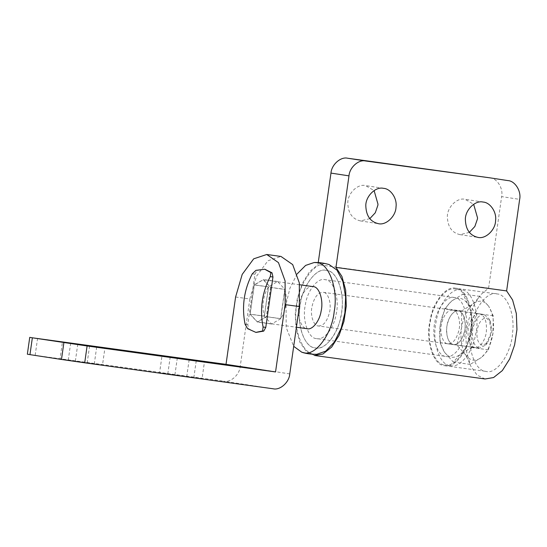<?xml version="1.0" encoding="UTF-8"?>
<svg xmlns="http://www.w3.org/2000/svg" width="547" height="547" viewBox="0 0 547 547"><rect width="100%" height="100%" fill="white"/><g stroke="black" fill="none" stroke-linecap="round" stroke-linejoin="round"><path stroke-width="0.41" stroke-dasharray="2.73 2.05" d="M458.318 310.928L458.318 310.928C453.053 310.99 449.306 315.797 447.077 325.356C445.135 333.718 448.711 344.699 453.525 344.596L453.525 344.596C458.502 344.665 462.188 340.172 464.581 331.12C466.878 322.627 463.371 310.826 458.318 310.928C463.268 312.501 465.524 318.135 465.087 327.817C464.711 336.48 458.181 346.162 453.525 344.596C448.574 343.017 446.318 337.39 446.755 327.701C447.131 319.045 453.668 309.356 458.318 310.928M452.629 310.142C447.364 310.204 443.617 315.017 441.388 324.569C439.446 332.938 443.022 343.913 447.836 343.81C452.813 343.878 456.499 339.393 458.892 330.333C461.189 321.841 457.682 310.04 452.629 310.142L479.651 313.869C484.601 315.441 486.857 321.075 486.42 330.757C486.044 339.42 479.514 349.102 474.858 347.536C469.907 345.957 467.651 340.33 468.088 330.641C468.464 321.985 475.001 312.296 479.651 313.869M447.836 343.81L474.858 347.536M475.405 335.318C480.574 316.207 472.683 289.657 461.312 289.883L455.624 289.103C446.338 286.149 432.786 303.161 430.339 321.561C425.956 340.384 434.003 365.081 444.841 364.849L450.53 365.635C459.371 368.336 472.382 353.15 475.405 335.318M461.312 289.883C452.027 286.929 438.475 303.947 436.027 322.34C431.645 341.171 439.692 365.868 450.53 365.635M444.841 364.849C453.682 367.557 466.694 352.364 469.716 334.538C474.885 315.421 466.994 288.871 455.624 289.103M455.747 288.262C446.256 285.24 432.397 302.628 429.894 321.438C425.416 340.678 433.641 365.929 444.725 365.69C453.764 368.459 467.056 352.931 470.153 334.702C475.432 315.168 467.37 288.023 455.747 288.262L496.991 293.944C506.754 293.937 515.178 314.142 512.56 332.795C511.698 352.712 496.669 374.989 485.968 371.379C476.198 371.379 467.774 351.181 470.399 332.528C471.261 312.611 486.29 290.334 496.991 293.944M326.32 270.423C316.836 267.408 302.976 284.796 300.474 303.606C295.995 322.846 304.221 348.09 315.304 347.858L315.304 347.858C324.337 350.62 337.636 335.092 340.733 316.87C346.012 297.336 337.943 270.191 326.32 270.423C336.09 270.423 344.514 290.621 341.896 309.274C341.027 329.191 325.998 351.468 315.304 347.858C305.534 347.865 297.11 327.66 299.729 309.007C300.59 289.089 315.626 266.813 326.32 270.423M444.725 365.69L485.968 371.379M454.427 297.52L325.007 279.681C317.786 277.384 307.236 290.621 305.335 304.925C301.93 319.571 308.187 338.778 316.617 338.6L446.044 356.432C452.916 358.538 463.036 346.723 465.388 332.856C469.408 317.992 463.268 297.336 454.427 297.52C447.207 295.223 436.663 308.453 434.756 322.764C431.351 337.403 437.607 356.617 446.044 356.432M316.617 338.6C323.496 340.706 333.615 328.891 335.967 315.024C339.988 300.159 333.848 279.503 325.007 279.681M490.96 329.588L489.189 319.079L484.061 314.477L323.209 292.31C317.944 292.372 314.197 297.178 311.968 306.73C310.019 315.099 313.595 326.074 318.416 325.978L479.343 348.152L485.599 345.116L490.324 334.668L490.96 329.588M486.31 318.046L490.461 321.773L491.897 330.285L491.664 332.802L487.555 342.866L482.427 345.314C478.181 343.803 476.389 338.928 477.052 330.682C478.666 322.47 481.75 318.258 486.31 318.046M484.061 314.477C478.796 314.539 475.049 319.345 472.82 328.897L472.635 330.073C471.815 340.255 474.03 346.278 479.268 348.138L479.343 348.152M285.561 306.245C286.642 299.571 286.382 293.958 284.775 289.411L270.553 287.455L263.271 279.756L254.341 284.966L268.563 286.922C266.15 290.225 264.433 294.751 263.415 300.494C262.581 306.723 262.909 311.934 264.406 316.132L250.184 314.169L257.37 321.855L266.396 316.658L280.618 318.621C282.833 315.592 284.481 311.469 285.561 306.245M313.137 286.628C307.824 284.898 300.118 295.011 298.97 305.39C296.795 315.776 301.308 328.822 307.147 328.713M318.416 325.978C323.393 326.046 327.079 321.554 329.472 312.501C331.769 304.009 328.262 292.207 323.209 292.31M264.857 269.247L257.015 270.505L254.943 274.238L247.777 324.617L248.714 328.815L255.873 332.378M270.553 287.455L266.396 316.658M250.184 314.169L254.341 284.966M284.775 289.411L280.618 318.621M264.406 316.132L268.563 286.922M329.144 264.577L327.215 264.133C315.592 260.29 298.826 283.011 296.734 305.445C292.488 327.55 302.204 354.333 314.409 354.148L316.775 354.299M297.165 273.897L289.958 288.105L286.067 303.975L286.17 327.482L293.698 346.34M493.018 333.123L488.375 349.82L481.504 357.423C487.384 352.295 491.22 344.193 493.018 333.123C494.385 321.978 492.97 313.069 488.765 306.395L493.216 315.804L493.018 333.123M473.052 303.941L479.876 296.378L488.765 306.395C484.273 300.399 479.028 299.578 473.052 303.941L472.964 304.016C467.104 309.151 463.282 317.239 461.497 328.282L461.695 310.963L472.964 304.016M465.743 355.003L456.854 344.979L461.497 328.282C460.13 339.42 461.545 348.33 465.743 355.003C470.256 361.02 475.507 361.827 481.504 357.423L470.194 364.411L465.743 355.003M444.41 352.063C440.212 345.389 438.797 336.48 440.164 325.342L444.807 308.638L451.631 301.076C445.771 306.211 441.949 314.299 440.164 325.342L439.966 342.654L444.41 352.063C448.923 358.08 454.174 358.887 460.171 354.483C466.051 349.355 469.887 341.26 471.685 330.183L471.487 347.495L460.171 354.483L453.306 362.08L444.41 352.063M451.719 301C457.695 296.638 462.933 297.459 467.432 303.462C471.637 310.128 473.052 319.038 471.685 330.183L476.328 313.479L467.432 303.462L462.988 294.054L451.631 301.076M456.854 344.979L439.966 342.654M461.695 310.963L444.807 308.638M479.876 296.378L462.988 294.054M493.216 315.804L476.328 313.479M488.375 349.82L471.487 347.495M470.194 364.411L453.306 362.08M369.779 218.684L360.418 220.913C352.425 219.087 348.22 213.214 347.81 203.286C347.338 193.953 357.403 183.539 365.451 185.563L374.1 190.568M360.418 220.913L378.237 223.655M469.333 232.4L459.972 234.636C451.979 232.81 447.781 226.93 447.364 217.002C446.892 207.669 456.957 197.255 465.005 199.286L473.654 204.284M459.972 234.636L477.791 237.371M489.811 177.816C496.956 178.035 503.459 188.366 501.64 196.612L519.65 199.375M485.093 378.982L477.1 375.119L470.598 365.868L466.721 352.425L465.921 337.485L467.965 322.012L473.011 306.888L480.382 295.011L488.608 288.153L317.944 264.639L318.238 262.581M488.608 288.153L501.64 196.612M314.429 355.461L306.436 351.598L299.934 342.347L296.057 328.911L295.257 313.971L297.301 298.491L302.347 283.367L309.718 271.49L317.944 264.639M235.6 297.007L249.822 298.97L240.242 366.305C239.689 374.716 230.554 382.9 223.62 381.177L273.151 388.78M29.962 354.634L223.62 381.177M96.682 347.058L94.289 363.892L62.789 359.4L102.508 364.958L104.901 348.124M70.659 343.174L68.266 360.008L60.047 358.948L62.44 342.114M196.243 360.781L193.843 377.615L162.343 373.122L202.062 378.674L204.462 361.841M170.22 356.897L167.82 373.724L159.601 372.664L162.001 355.83M270.676 287.387L266.492 316.761L257.343 322.067L250.061 314.238L254.239 284.864L263.394 279.558L270.676 287.387L284.898 289.349L280.714 318.723L266.492 316.761M280.714 318.723L271.565 324.022L264.283 316.2L268.461 286.819L277.616 281.52L284.898 289.349M268.461 286.819L254.239 284.864M264.283 316.2L250.061 314.238M249.822 298.97L256.434 276.331L267.914 260.782L280.973 256.447M247.606 328.665L248.714 328.815M245.077 324.248L247.777 324.617M252.242 273.869L254.943 274.238M255.9 270.348L257.015 270.505M289.773 373.909L240.242 366.305M35.179 355.208L37.572 338.374M89.571 346.08L87.178 362.914M77.77 344.152L75.377 360.986M189.132 359.796L186.732 376.63M177.331 357.875L174.931 374.709M489.189 319.079L490.461 321.773M485.599 345.116L487.555 342.866M299.599 284.761L263.271 279.756M257.466 321.868L296.412 327.236M383.652 188.359L365.642 185.597M483.213 202.082L465.196 199.313M277.52 281.507L263.298 279.544M271.661 324.036L257.439 322.08"/><path stroke-width="0.82" d="M296.412 327.236L307.147 328.713C312.207 330.299 319.626 321.253 321.116 311.147C323.715 300.631 319.277 286.498 313.137 286.628L299.599 284.761M256.058 332.405L263.722 331.12L265.787 327.386L272.96 277.008L272.023 272.809L264.857 269.247L255.9 270.348L252.242 273.869C244.01 289.855 241.624 306.648 245.077 324.248L247.606 328.665L255.873 332.378L262.615 330.969L263.086 327.01C259.634 309.411 262.02 292.624 270.259 276.632L270.909 272.659L264.673 269.22M293.698 346.34L301.814 352.234C306.17 353.677 311.154 354.36 316.775 354.299L325.718 351.147L334.497 341.896L341.232 328.056L344.89 312.836L345.615 296.98L342.928 281.568L336.945 270.095L329.144 264.577M301.814 352.234L303.742 352.678C315.366 356.521 332.132 333.807 334.224 311.366C338.47 289.267 328.754 262.478 316.549 262.663L314.176 262.519L305.636 265.404L297.165 273.897M383.461 188.332C390.558 188.599 397.348 198.424 396.007 206.985C395.966 216.058 386.1 225.624 378.428 223.682C370.435 221.856 366.237 215.976 365.82 206.048C365.348 196.715 375.413 186.301 383.461 188.332L383.652 188.359M374.1 190.568L377.991 204.216L377.868 205.296L375.29 212.769L369.779 218.684M483.015 202.048C490.112 202.315 496.902 212.147 495.561 220.701C495.52 229.774 485.654 239.34 477.982 237.398C469.996 235.572 465.791 229.699 465.374 219.771C464.902 210.438 474.967 200.024 483.015 202.048L483.213 202.082M473.654 204.284L477.552 217.938L477.422 219.019L474.851 226.492L469.333 232.4M318.238 262.581L330.969 173.091C331.523 164.674 340.658 156.497 347.591 158.22L365.601 160.982C358.675 159.259 349.533 167.444 348.986 175.86L335.954 267.401L341.916 276.44L345.663 290.019L346.285 306.012L343.933 321.445L339.044 335.42L331.66 347.078L322.915 354.025L314.429 355.461L485.093 378.982L493.585 377.546L502.324 370.599L509.708 358.935L514.597 344.959L516.949 329.533L516.334 313.54L512.587 299.954L506.625 290.922L335.954 267.401M506.625 290.922L519.65 199.375C521.469 191.135 514.966 180.797 507.821 180.585L490.18 177.871M489.996 177.843L365.601 160.982M489.811 177.816L347.591 158.22M87.103 345.977L275.551 371.946L285.131 304.617L285.11 280.96L278.457 262.622L266.745 254.492L253.692 258.82L242.212 274.375L235.6 297.007L226.02 364.343L32.355 337.8L87.103 345.977L84.71 362.811L273.151 388.78C280.085 390.503 289.226 382.326 289.773 373.909L299.353 306.573L299.332 282.922L292.679 264.584L280.973 256.447L266.751 254.492M29.743 337.362L32.355 337.8L29.962 354.634L27.35 354.196L29.743 337.362M84.71 362.811L61.483 359.468L63.876 342.641M96.682 347.058L70.659 343.174L104.901 348.124M70.631 343.386L62.44 342.114M196.243 360.781L170.22 356.897L204.462 361.841M170.185 357.102L162.001 355.83M29.962 354.634L61.483 359.468M226.02 364.343L275.551 371.946M262.615 330.969L263.722 331.12M270.909 272.659L272.023 272.809M270.259 276.632L272.96 277.008M263.086 327.01L265.787 327.386M348.986 175.86L330.969 173.091M285.131 304.617L299.353 306.573M329.137 264.577C323.749 262.998 318.757 262.307 314.176 262.519"/></g></svg>
